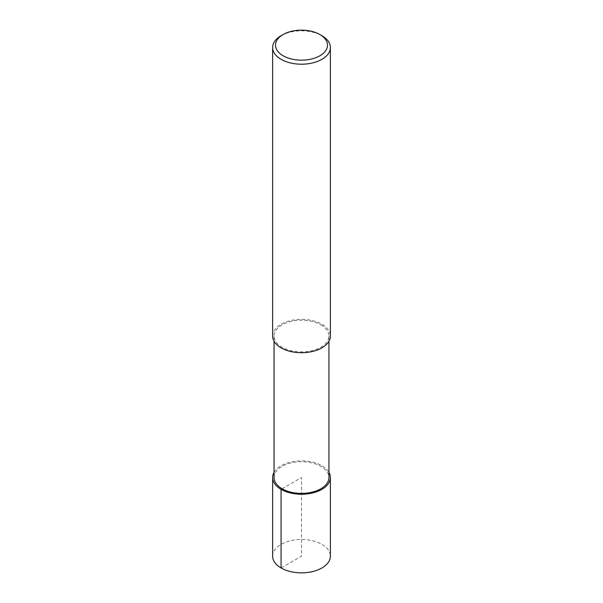 <?xml version="1.0" encoding="UTF-8"?>
<svg xmlns="http://www.w3.org/2000/svg" width="603" height="603" viewBox="0 0 603 603"><rect width="100%" height="100%" fill="white"/><g stroke="black" fill="none" stroke-linecap="round" stroke-linejoin="round"><path stroke-width="0.45" stroke-dasharray="3.02 2.26" d="M320.902 324.844A27.444 15.844 180 0 1 328.944 336.044A27.444 15.844 180 0 1 301.5 351.888A27.444 15.844 180 0 1 274.056 336.044A27.444 15.844 180 0 1 291 321.407A27.444 15.844 180 0 1 320.902 324.844M274.056 477.553A27.444 15.844 180 0 1 291 462.916A27.444 15.844 180 0 1 320.902 466.353A27.444 15.844 180 0 1 328.944 477.553M272.616 336.044A28.884 16.68 180 0 1 290.45 320.638A28.884 16.68 180 0 1 321.927 324.248A28.884 16.68 180 0 1 330.384 336.044M281.073 35.728A28.884 16.68 180 0 1 321.927 35.728M274.056 472.345A28.884 16.68 180 0 1 321.927 465.765A28.884 16.68 180 0 1 328.944 472.345M272.616 556.17A28.884 16.68 180 0 1 290.45 540.763A28.884 16.68 180 0 1 321.927 544.381A28.884 16.68 180 0 1 330.384 556.177M282.098 488.762L301.5 477.553L301.5 556.17L281.073 567.966M328.944 336.044L328.944 341.253M274.056 336.044L274.056 341.253"/><path stroke-width="0.9" d="M328.944 341.253L328.944 477.553A27.444 15.844 180 0 1 301.5 493.397A27.444 15.844 180 0 1 274.056 477.553L274.056 341.253M319.884 34.544L321.927 35.728A28.884 16.68 180 0 1 330.384 47.516L330.384 336.044A28.884 16.68 180 0 1 301.5 352.717A28.884 16.68 180 0 1 272.616 336.044L272.616 47.516A28.884 16.68 180 0 1 281.073 35.728L283.116 34.544A25.997 15.007 180 0 1 319.884 34.544L319.884 34.544A25.997 15.007 180 0 1 319.884 55.77A25.997 15.007 180 0 1 283.116 55.77A25.997 15.007 180 0 1 283.116 34.544M330.384 47.516A28.884 16.68 180 0 1 301.5 64.197A28.884 16.68 180 0 1 272.616 47.516M328.944 472.345A28.884 16.68 180 0 1 330.384 477.553A28.884 16.68 180 0 1 301.5 494.234A28.884 16.68 180 0 1 272.616 477.553A28.884 16.68 180 0 1 274.056 472.345M330.384 556.177A28.884 16.68 180 0 1 301.5 572.85A28.884 16.68 180 0 1 272.616 556.17L272.616 477.553M281.073 567.966L281.073 489.35L282.098 488.762M330.384 477.553L330.384 556.17"/></g></svg>
